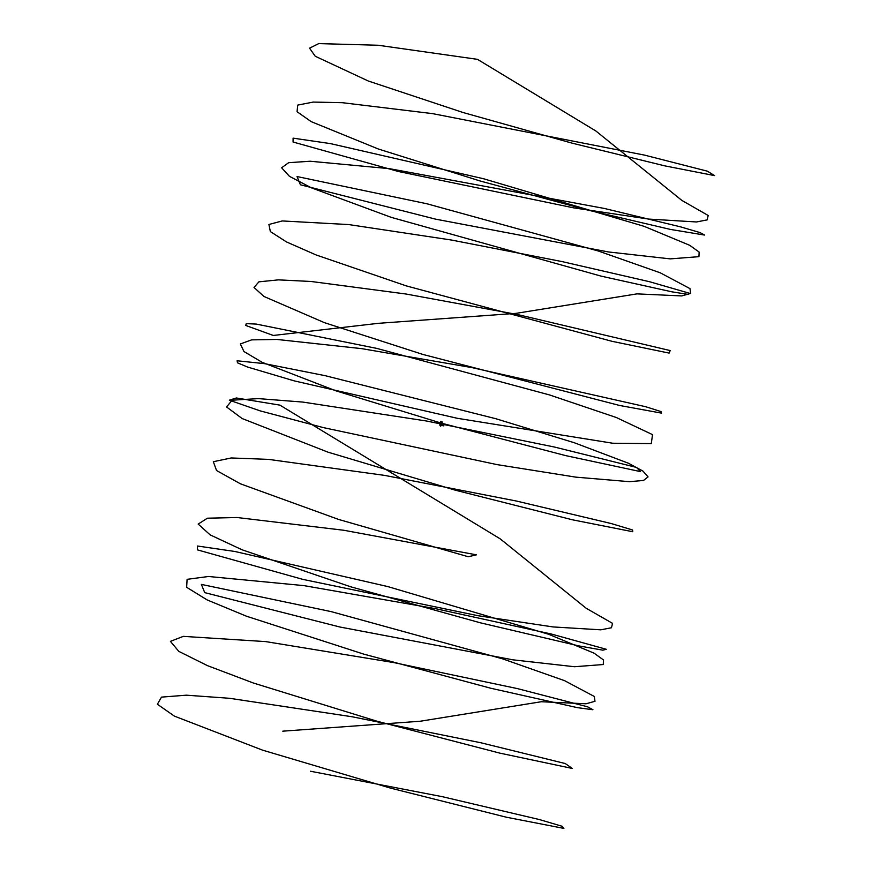 <?xml version="1.0" encoding="UTF-8"?>
<svg xmlns="http://www.w3.org/2000/svg" width="872" height="872" viewBox="0 0 872 872"><rect width="100%" height="100%" fill="white"/><g stroke="black" fill="none" stroke-linecap="round" stroke-linejoin="round"><path stroke-width="1.31" d="M440.567 421.623L440.894 423.149L441.559 421.786L440.567 421.623M441.483 422.658L441.559 421.786M441.733 423.312L442.278 422.015L441.657 421.906M442.082 422.844L442.278 422.015M441.483 423.051L441.712 422.353M440.927 422.135L440.752 422.789L440.927 422.135M440.96 422.146L440.785 422.8M440.371 424.838L441.014 424.991M440.916 425.34L443.87 425.874L439.662 424.991L441.112 425.427L440.218 425.623M440.676 426.201L441.058 425.438L440.24 425.623M440.938 424.958L440.327 424.86M443.87 425.874L439.662 424.991M282.779 731.172L420.282 721.231L541.305 701.731L586.06 703.78L594.998 701.284L594.301 696.466L564.609 680.683L502.577 658.84L331.295 611.654L201.367 584.404L204.735 592.633L339.862 627.001L512.867 659.821L574.495 666.731L603.271 664.529L603.457 659.919L594.028 653.15L548.553 634.238L387.898 586.605L234.786 551.464L197.454 546.014L197.41 549.872L302.802 579.368L477.921 615.697L553.055 626.935L600.819 629.824L611.468 627.753L612.547 623.36L586.18 608.264L500.19 538.842L279.923 405.131L236.367 397.981L229.325 400.194L260.205 410.886L323.436 427.629L497.105 464.623L575.869 477.148L629.431 481.671L643.482 480.472L648.059 476.908L642.969 471.098L628.461 463.25L574.332 442.747L495.721 418.691L325.114 375.668L264.674 363.668L237.097 360.768L237.5 362.817L247.539 367.036L294.202 380.868L457.255 418.288L612.754 443.238L651.286 443.597L652.529 434.638L616.351 417.525L549.524 394.94L376.802 348.408L256.281 324.09L246.231 323.621L245.751 325.463L273.317 335.458L378.437 323.316L515.941 313.375L636.974 293.875L681.73 295.924L690.657 293.417L689.97 288.61L660.289 272.827L598.247 250.983L426.964 203.786L297.036 176.547L300.404 184.777L435.531 219.134L608.525 251.964L670.165 258.875L698.941 256.662L699.126 252.063L689.687 245.294L644.212 226.371L483.557 178.749L330.444 143.608L293.101 138.147L293.068 142.016L398.46 171.512L573.58 207.841L648.714 219.079L696.477 221.968L707.138 219.897L708.206 215.493L681.839 200.397L595.849 130.974L477.475 59.34L378.263 45.257L318.738 43.6L309.549 48.167L315.217 56.233L368.409 81.052L463.01 112.499L572.13 143.161L664.78 165.854L714.615 175.621L707.279 171.152L644.517 155.107L432.61 113.633L342.304 102.689L313.19 102.079L297.744 105.098L297.058 111.703L311.13 121.611L378.339 149.003L480.189 181.005L587.717 210.065L670.404 229.423L704.674 235.08L699.911 232.552L680.574 226.862L604.558 208.495L389.457 168.667L310.149 161.233L288.665 162.683L281.623 167.773L289.428 176.318L311.533 187.883L391.179 217.335L601.233 276.162L671.963 291.848L688.248 294.42L689.85 293.373L649.542 281.721L561.993 261.578L451.489 240.04L348.735 224.573L282.245 220.943L268.903 224.486L270.364 231.592L286.507 241.936L316.1 254.951L406.276 285.885L612.002 341.312L669.107 353.095L670.176 350.566L517.521 314.541L406.025 294.017L311.042 281.471L278.375 279.868L258.908 281.841L254.003 287.455L263.944 296.469L324.395 322.651L422.942 354.457L619.458 405.436L661.565 413.132L661.031 411.584L645.727 406.733L471.828 367.581L361.935 348.669L276.925 339.448L251.605 339.873L240.356 343.95L243.975 351.547L262.156 362.316L335.862 390.809L440.447 422.865M441.919 423.28L565.601 455.598L640.582 471.632L636.495 467.414L554.385 447.02L426.343 420.98L302.737 402.068L258.417 398.613L232.148 400.194L226.556 406.962L242.111 418.527L328.068 452.187L455.293 490.184L572.599 519.832L632.789 531.735L632.56 529.98L611.337 523.571L516.224 500.997L384.705 475.404L268.532 459.381L231.254 457.964L213.335 461.702L216.55 470.531L240.509 483.851L338.674 519.45L468.231 556.728L476.45 554.843L343.753 530.252L237.02 517.51L207.416 518.197L198.173 524.083L210.141 534.874L242.045 549.785L350.664 586.78L480.243 622.782L578.703 645.88L602.857 650.174L606.291 649.28L551.486 634.064L435.52 608.667L303.947 585.624L208.528 576.49L187.099 579.335L186.652 587.314L207.165 599.936L246.46 616.21L363.591 654.076L490.892 688.27L577.177 707.606L592.949 709.743L587.564 706.8L517.347 688.586L393.893 662.6L265.742 641.607L183.294 636.364L170.422 641.356L178.771 651.351L207.427 665.619L253.403 683.027L376.966 721.209L499.721 753.103L572.294 768.45L565.252 763.545L480.853 742.759L352.059 716.751L229.565 698.298L186.379 695.18L161.494 697.12L157.385 704.249L174.389 716.119L262.526 750.138L390.296 788.059L506.316 817.206L563.901 828.4L562.178 826.296L539.539 819.593L442.398 796.703L310.508 771.24M441.319 423.018L441.57 422.31M441.428 423.051L441.592 422.222M441.505 422.168L441.09 424.599M440.916 423.171L440.611 424.49"/></g></svg>
